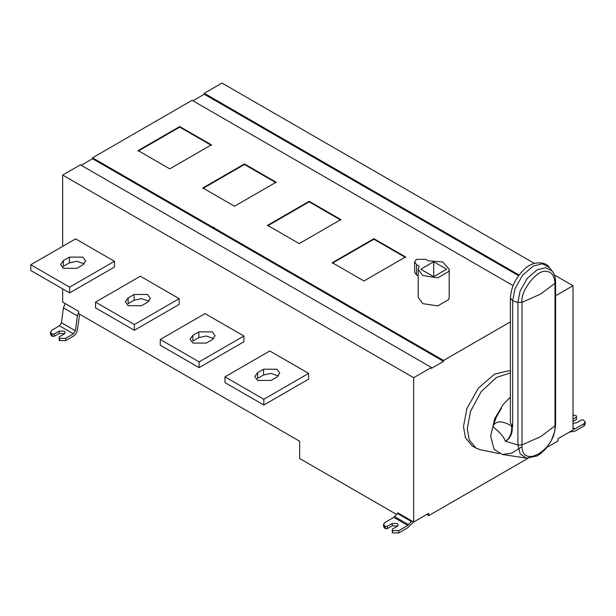 <?xml version="1.0" encoding="UTF-8"?>
<svg xmlns="http://www.w3.org/2000/svg" width="616" height="616" viewBox="0 0 616 616"><rect width="100%" height="100%" fill="white"/><g stroke="black" fill="none" stroke-linecap="round" stroke-linejoin="round"><path stroke-width="0.92" d="M64.572 333.726L59.182 333.441L54.2 336.313L54.2 334.018L59.182 331.139L64.156 331.139L65.188 332.578L64.156 334.018L59.182 336.89L59.182 340.34L59.675 340.625L59.675 338.33L65.65 338.33L65.65 340.625L73.419 336.144C75.537 334.727 76.846 332.686 77.354 330.022L79.572 314.168M54.2 336.313L52.214 336.313L52.214 334.018L54.2 334.018M52.214 334.018L51.713 333.726L51.713 336.028L50.474 334.303L50.474 332.001L51.713 333.726M52.214 336.313L51.713 336.028M78.694 312.351L77.354 315.877L75.391 330.784L73.419 333.841L65.65 338.33M50.474 332.001L51.713 330.276L59.483 325.795L61.446 322.73L63.409 307.831L65.25 303.603M65.65 340.625L59.675 340.625M59.675 338.33L59.182 338.038M263.563 369.23L277.007 369.23L279.795 373.111L277.007 376.992L271.032 380.442L257.588 380.442L254.808 376.561L257.588 372.68L263.563 369.23L263.563 374.975L257.588 378.424L257.588 372.68M278.386 375.983L271.079 373.388L263.563 374.975M224.979 382.598L224.979 376.846L263.817 399.268L263.817 405.02L224.979 382.598M263.817 399.268L308.624 373.396L308.624 379.148L263.817 405.02M224.979 376.846L269.793 350.974L308.624 373.396M198.837 331.862L212.281 331.862L215.069 335.743L212.281 339.624L206.306 343.066L192.862 343.066L190.082 339.193L192.862 335.312L198.837 331.862L198.837 337.606L192.862 341.056L192.862 335.312M213.66 338.615L206.352 336.02L198.837 337.606M160.252 345.222L160.252 339.478L199.091 361.9L199.091 367.644L160.252 345.222M199.091 361.9L243.898 336.028L243.898 341.78L199.091 367.644M160.252 339.478L205.066 313.606L243.898 336.028M134.111 294.486L147.555 294.486L150.343 298.367L147.555 302.248L141.58 305.698L128.136 305.698L125.356 301.817L128.136 297.936L134.111 294.486L134.111 300.238L128.136 303.688L128.136 297.936M148.933 301.247L141.626 298.652L134.111 300.238M95.526 307.854L95.526 302.11L134.365 324.532L134.365 330.276L95.526 307.854M134.365 324.532L179.171 298.66L179.171 304.404L134.365 330.276M95.526 302.11L140.34 276.238L179.171 298.66M69.385 257.118L82.829 257.118L85.616 260.999L82.829 264.88L76.854 268.33L63.409 268.33L60.63 264.449L63.409 260.568L69.385 257.118L69.385 262.87L63.409 266.32L63.409 260.568M84.207 263.871L76.9 261.284L69.385 262.87M30.8 270.486L30.8 264.734L69.639 287.156L69.639 292.908L30.8 270.486M69.639 287.156L114.445 261.284L114.445 267.036L69.639 292.908M30.8 264.734L75.614 238.869L114.445 261.284M62.663 288.881L62.663 302.11L78.694 311.365L78.694 313.667L299.661 441.241L299.661 458.489L396.596 514.445M526.472 458.112L520.197 453.961L517.917 444.983L522.006 444.929L522.006 302.348C520.019 290.775 538.215 268.153 546.754 271.556C551.62 271.748 554.369 275.66 555.008 283.291L540.648 294.055L522.006 302.348L517.917 302.402L512.658 300.816L514.953 288.804L522.584 275.244L533.271 266.02L542.427 263.787L549.287 267.444C545.922 261.5 532.663 260.468 524.101 269.546C515.415 278.085 510.849 287.788 510.395 298.652L510.395 422.799L512.658 426.033L512.32 427.127C512.497 432.455 510.903 436.713 507.53 439.886L505.274 441.164L507.392 439.716C510.51 436.39 511.927 432.093 511.634 426.834L512.32 427.127M549.287 267.444L552.236 271.14L545.807 267.706L537.221 269.8L527.211 278.44L520.066 291.152L517.917 302.402L517.917 444.983L505.274 441.164C504.242 437.314 500.107 432.471 492.862 426.634C496.242 418.641 505.713 422.622 510.987 425.533L511.634 426.834L511.634 425.91L510.987 425.533M511.634 425.91L512.32 426.056M492.862 426.634L496.334 417.07L501.463 408.162M510.395 397.066L503.21 404.427L494.687 418.703L490.675 435.997L494.063 449.333L502.379 454.485L511.734 453.168L522.075 446.638M510.395 372.973L496.542 377.408L481.15 391.676L470.478 411.465L467.298 428.782L469.269 439.986L476.045 448.125L480.434 449.772L499.276 453.615M476.045 448.125L472.218 445.915L465.45 437.776L463.471 426.58L466.92 408.5L478.409 388.08L494.494 374.197L508.285 370.832L510.395 371.163M511.703 425.941L511.411 426.372M573.011 414.938L576.491 415.939L576.491 419.388L573.011 421.406M563.032 435.789L569.554 432.024L574.967 431.192L583.96 426.002L583.96 423.7L574.967 428.898L573.011 429.175M583.96 423.7L585.2 421.975L585.2 424.278L583.96 426.002M585.2 421.975L583.467 419.966L581.473 419.966L576.491 422.838L573.011 423.354M573.011 419.103L576.491 417.094M546.946 447.378L557.973 441.01L557.973 438.707L573.011 430.03L573.011 285.724L555.285 295.957M433.695 276.692L420.759 269.223L433.695 261.754L433.695 276.692L446.631 269.223L433.695 261.754M449.187 269.223L442.735 261.954L428.328 260.83L425.679 259.305L416.524 259.305L414.622 261.946L416.524 264.595L419.165 266.12L418.21 269.223L422.745 275.545L437.707 277.862L448.664 271.533L449.187 269.223L449.187 297.274L448.664 299.592L437.707 305.913L422.745 303.603L418.21 297.274L418.21 269.223M414.622 261.946L414.622 272.295L416.524 274.944L418.21 275.914M179.726 126.549L211.396 144.837L169.77 168.869L138.1 150.581L179.726 126.549L179.726 127.127L138.1 151.159M211.396 145.407L179.726 127.127M244.452 163.925L276.122 182.205L234.496 206.237L202.826 187.949L244.452 163.925L244.452 164.495L202.826 188.527M276.122 182.775L244.452 164.495M309.178 201.293L340.848 219.573L299.222 243.605L267.56 225.325L309.178 201.293L309.178 201.863L267.56 225.895M340.848 220.151L309.178 201.863M373.904 238.661L405.574 256.941L363.948 280.973L332.286 262.693L373.904 238.661L373.904 239.239L332.286 263.271M405.574 257.519L373.904 239.239M534.38 263.417L221.991 83.06L204.266 93.293L519.088 275.052M554.385 274.967L573.011 285.724M192.916 100.77L204.266 94.217L204.266 93.293M204.266 94.217L518.603 275.699M513.105 285.632L192.115 100.308L92.539 157.804L443.558 360.46L510.395 321.868M443.558 360.46L443.558 361.376L92.539 158.72L92.539 157.804M81.189 165.273L92.539 158.72M443.558 361.376L431.408 368.391L431.408 367.475L80.388 164.819L62.663 175.052L62.663 246.338M397.651 513.243L397.651 512.758L413.683 522.014L413.683 377.708L62.663 175.052M413.683 377.708L431.408 367.475M62.663 266.805L62.663 267.845M213.275 227.104L214.484 227.805M392.269 530.353L392.269 532.648L392.769 532.94L392.269 529.198L397.251 526.326L398.283 524.886L397.251 523.454L392.269 523.454L392.269 525.748L387.295 528.628L385.3 528.628L385.3 526.326L384.808 526.041L384.808 528.336L383.568 526.611L383.568 524.316L384.808 526.041M392.769 530.638L398.745 530.638L398.745 532.94L407.738 527.743L413.151 522.322L419.673 518.549M383.568 524.316L384.808 522.591L393.801 517.394L397.951 512.936M411.896 520.982L407.738 525.448L398.745 530.638M385.3 528.628L384.808 528.336M387.295 528.628L387.295 526.326L392.269 523.454M385.3 526.326L387.295 526.326M397.667 526.041L392.269 525.748M398.745 532.94L392.769 532.94M413.683 522.014L428.721 513.328L428.721 515.63L528.074 458.273M428.721 515.63L426.726 514.483M59.182 331.139L59.182 333.441M61.446 322.73L75.391 330.784M73.419 333.841L59.483 325.795M77.354 315.877L63.409 307.831M510.502 298.113L512.658 300.816L512.658 426.033M502.379 454.485L526.595 458.135L536.967 455.994L540.317 453.869L545.614 448.964L551.258 440.733L554.823 431.146L555.586 424.647L555.008 425.872C556.025 449.873 520.974 470.093 522.006 444.929L540.648 436.636L555.008 425.872L555.008 283.291L555.586 282.066C555.609 277.754 554.492 274.112 552.236 271.14M574.081 429.167L573.011 428.543M573.011 427.766L574.967 428.898M416.524 264.595L416.524 274.944M411.38 521.521L397.443 513.475M394.679 516.647L408.624 524.693M407.738 525.448L393.801 517.394M555.586 424.647L555.586 282.066"/></g></svg>
